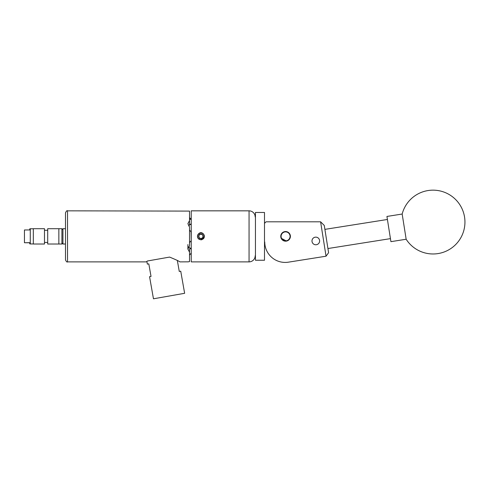 <?xml version="1.0" encoding="UTF-8"?>
<svg xmlns="http://www.w3.org/2000/svg" width="489" height="489" viewBox="0 0 489 489"><rect width="100%" height="100%" fill="white"/><g stroke="black" fill="none" stroke-linecap="round" stroke-linejoin="round"><path stroke-width="0.73" d="M315.802 244.769A3.814 3.814 0 0 0 319.617 240.955A3.814 3.814 0 0 0 315.802 237.141A3.814 3.814 0 0 0 311.988 240.955A3.814 3.814 0 0 0 315.802 244.769M285.582 241.175A4.817 4.817 0 0 0 290.399 236.358A4.817 4.817 0 0 0 285.582 231.541A4.817 4.817 0 0 0 280.765 236.358A4.817 4.817 0 0 0 285.582 241.175L288.272 240.356M264.757 242.006A20.416 20.416 0 0 0 288.369 262.171L326.047 256.205L320.601 221.81L266.034 221.81L264.757 223.088M288.369 262.171L303.039 259.848M320.601 221.81L324.274 225.453L328.59 252.697L326.047 256.205M402.997 219.268L406.157 239.243A31.901 31.901 0 0 0 464.55 217.073A31.901 31.901 0 0 0 402.166 214.035L402.997 219.268M402.166 214.035L386.933 216.45L390.546 239.274L390.925 241.658L406.157 239.243M255.441 260.246L255.441 212.47L255.441 260.246L264.5 260.246L264.5 212.47L255.441 212.47M264.5 212.47L264.5 260.246M287.911 240.203A4.493 4.493 0 0 0 289.427 234.029A4.493 4.493 0 0 0 283.253 232.519A4.493 4.493 0 0 0 281.743 238.687A4.493 4.493 0 0 0 287.911 240.203M283.125 232.299A4.749 4.749 0 0 1 289.641 233.901A4.749 4.749 0 0 1 288.045 240.417A4.749 4.749 0 0 1 281.523 238.821A4.749 4.749 0 0 1 283.125 232.299M33.331 232.342L33.331 244.017L44.487 244.017L44.487 228.705L33.331 228.705L33.331 232.342M47.702 232.342L47.702 244.017L61.914 244.017L61.914 228.705L58.851 228.705L58.851 244.017L58.851 228.705L47.702 228.705L47.702 232.342M30.269 243.95L29.756 243.846L29.756 242.697L24.45 242.74L24.45 229.977L29.756 229.94L29.756 228.87L30.269 228.766L30.269 243.95L33.331 243.95M24.45 242.74L29.756 242.776M65.489 236.358L65.489 228.705L62.934 228.705L62.934 244.017L65.489 244.017L65.489 259.836L65.489 212.88C66.345 211.003 67.024 210.325 67.531 210.838L67.531 261.878C67.024 262.397 66.345 261.713 65.489 259.836M202.923 237.513L202.923 235.209A2.304 2.304 0 0 0 198.937 235.209A2.304 2.304 0 0 0 198.937 237.513L200.93 238.663L202.923 237.513A2.304 2.304 0 0 0 202.923 235.209L200.93 234.06L198.937 235.209L198.937 237.513A2.304 2.304 0 0 0 202.923 237.513L202.923 235.209L200.93 234.06L198.937 235.209L198.937 237.513L200.93 238.663L202.923 237.513M204.341 236.994L204.268 236.603A3.35 3.35 0 0 0 198.027 234.683A3.35 3.35 0 0 0 200.301 239.647L198.161 238.449A3.472 3.472 0 0 1 197.923 234.622L200.032 233.008L200.93 232.886M282.899 232.361L280.863 235.405L280.765 236.358L280.863 237.324L282.899 240.362M283.724 240.802L284.629 241.077M289.023 239.726L290.02 238.229M283.724 231.92L285.582 231.541L287.446 231.92L288.265 232.361L290.307 235.405L290.399 236.358L288.987 239.769M286.542 241.077L281.144 238.222M281.316 234.127L281.144 234.488M249.06 261.878L249.06 210.838L191.23 210.838L191.23 261.878L249.06 261.878A6.125 6.125 0 0 0 255.185 255.753M249.06 210.838A6.125 6.125 0 0 1 255.185 216.963M189.524 230.136L191.052 231.798L191.23 240.863M168.405 257.293L169.591 257.086C175.82 259.647 179.243 261.248 179.866 261.878C179.28 261.267 175.857 259.665 169.591 257.086L147.458 260.985L146.18 261.878L67.531 261.878M187.886 244.573L187.886 249.078L189.524 245.845L189.524 226.878L187.886 223.644L189.524 220.582L189.524 211.101L67.531 210.838M146.572 261.603L146.871 261.389L147.354 264.115L148.809 263.858L151.028 276.426L149.567 276.682L153.467 298.797L184.634 293.302L180.734 271.187L179.274 271.444L177.342 260.484M197.605 235.374L197.501 235.832M198.289 238.614L200.93 239.83C204.115 239.103 205.038 237.251 203.699 234.268C201.841 232.116 199.995 232.116 198.161 234.268C197.232 235.661 197.232 237.055 198.161 238.449M198.418 238.754L198.827 239.121M204.371 236.81A3.472 3.472 0 0 0 204.164 235.105M200.93 239.83L201.829 239.714M198.161 234.268A3.472 3.472 0 0 0 197.923 234.622M148.644 260.778L147.458 260.985M189.524 261.621L187.886 261.878L189.524 261.621L189.524 252.135L187.886 249.078M188.124 261.835L179.866 261.878M191.23 248.803L191.23 253.308M191.052 248.76L189.524 248.877L189.524 252.135M189.524 217.617L191.23 219.408L189.524 219.182M189.524 220.582L189.524 224.622L191.23 223.913M188.638 246.792A4.749 4.114 180 0 0 191.23 248.498M191.23 224.219A4.749 4.114 0 0 0 188.638 225.93M191.052 253.326L189.524 255.099M191.052 240.924L189.524 242.581M204.268 236.603L203.937 237.501L201.254 239.561L200.301 239.647M201.823 239.451L203.931 237.513L202.446 239.2M387.41 219.475L324.898 229.372M390.448 238.632L327.93 248.534M47.702 242.434L44.487 242.434M47.702 230.282L44.487 230.282M62.934 242.996L61.914 244.017M62.934 229.726L61.914 228.705M33.331 228.766L30.269 228.766M264.757 245.93L265.142 245.93"/></g></svg>
